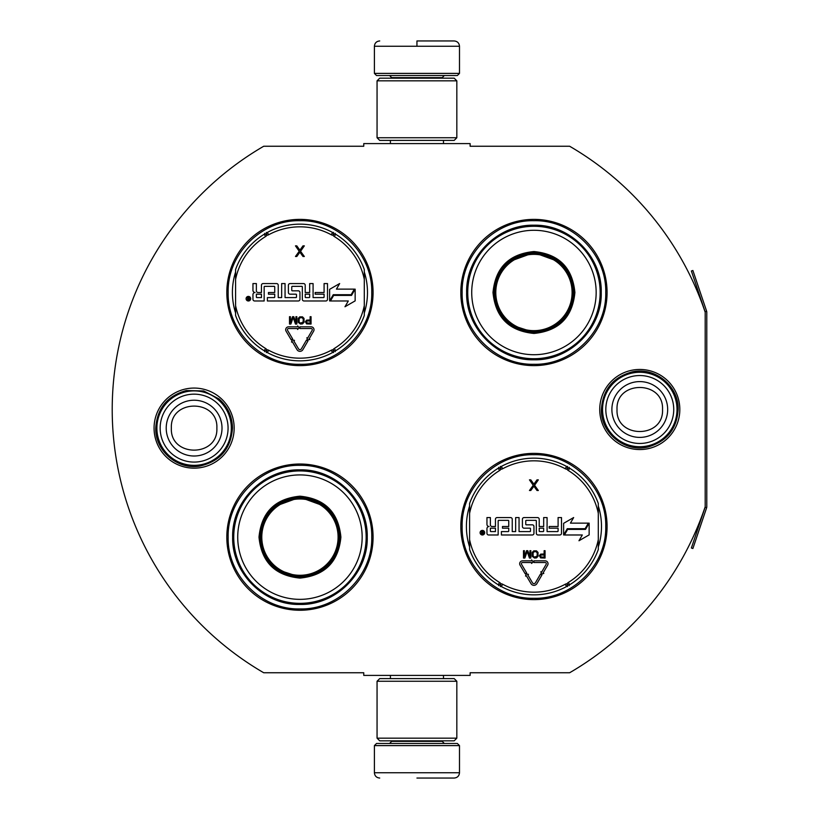 <?xml version="1.0" encoding="UTF-8"?>
<svg xmlns="http://www.w3.org/2000/svg" width="819" height="819" viewBox="0 0 819 819"><rect width="100%" height="100%" fill="white"/><g stroke="black" fill="none" stroke-linecap="round" stroke-linejoin="round"><path stroke-width="1.23" d="M706.623 507.79A3.194 3.194 0 0 0 706.787 506.766L706.787 312.234A3.194 3.194 0 0 0 706.623 311.21L692.884 270.485L691.379 270.997L705.108 311.722A1.597 1.597 0 0 1 705.19 312.234L705.19 312.234A304.463 304.463 0 0 0 569.645 146.253L470.126 146.253L470.126 143.591L363.759 143.591L363.759 146.253L263.708 146.253A304.463 304.463 0 0 0 263.708 672.747L363.759 672.747L363.759 675.409L470.126 675.409L470.126 672.747L569.645 672.747A304.463 304.463 0 0 0 705.19 506.766L705.19 506.766A1.597 1.597 0 0 1 705.108 507.278L691.379 548.003L692.884 548.515L706.623 507.79L705.108 507.278M705.19 312.234L705.19 506.766M639.782 449.549A40.049 40.049 0 0 1 599.733 409.5A40.049 40.049 0 0 1 639.782 369.451A40.049 40.049 0 0 1 679.821 409.5A40.049 40.049 0 0 1 639.782 449.549M194.113 468.161A40.049 40.049 0 0 1 154.064 428.112A40.049 40.049 0 0 1 194.113 388.063A40.049 40.049 0 0 1 234.162 428.112A40.049 40.049 0 0 1 194.113 468.161M373.075 292.496A73.126 73.126 0 0 0 299.949 219.379A73.126 73.126 0 0 0 226.822 292.496A73.126 73.126 0 0 0 299.949 365.622A73.126 73.126 0 0 0 373.075 292.496M373.075 537.141A73.126 73.126 0 0 0 299.949 464.015A73.126 73.126 0 0 0 226.822 537.141A73.126 73.126 0 0 0 299.949 610.257A73.126 73.126 0 0 0 373.075 537.141M607.074 526.504A73.126 73.126 0 0 0 533.947 453.378A73.126 73.126 0 0 0 460.821 526.504A73.126 73.126 0 0 0 533.947 599.621A73.126 73.126 0 0 0 607.074 526.504M607.074 292.496A73.126 73.126 0 0 0 533.947 219.379A73.126 73.126 0 0 0 460.821 292.496A73.126 73.126 0 0 0 533.947 365.622A73.126 73.126 0 0 0 607.074 292.496M235.596 313.012A67.537 67.537 0 0 1 235.596 271.99M364.291 271.99A67.537 67.537 0 0 1 364.291 313.012M469.594 547.01A67.537 67.537 0 0 1 469.594 505.988M598.3 505.988A67.537 67.537 0 0 1 598.3 547.01M299.949 465.346C338.308 464.353 372.727 498.771 371.744 537.141C372.727 575.501 338.308 609.92 299.949 608.937C261.578 609.92 227.17 575.501 228.153 537.141C227.17 498.771 261.578 464.353 299.949 465.346M299.949 220.7C338.308 219.717 372.727 254.136 371.744 292.496C372.727 330.866 338.308 365.274 299.949 364.291C261.578 365.274 227.17 330.866 228.153 292.496C227.17 254.136 261.578 219.717 299.949 220.7M533.947 364.291C495.577 365.274 461.169 330.866 462.151 292.496C461.169 254.136 495.577 219.717 533.947 220.7C572.307 219.717 606.725 254.136 605.743 292.496C606.725 330.866 572.307 365.274 533.947 364.291M533.947 598.3C495.577 599.283 461.169 564.864 462.151 526.504C461.169 488.134 495.577 453.726 533.947 454.709C572.307 453.726 606.725 488.134 605.743 526.504C606.725 564.864 572.307 599.283 533.947 598.3M374.396 745.607L459.49 745.607L457.36 743.478L376.525 743.478L374.396 745.607L374.396 772.737C374.713 775.962 376.484 777.733 379.719 778.05M416.943 778.05L454.176 778.05L416.943 778.05M459.49 73.393L457.36 75.522L376.525 75.522L374.396 73.393L459.49 73.393L459.49 46.263C459.172 43.038 457.401 41.267 454.176 40.95M416.943 40.95L454.176 40.95L416.943 40.95M416.943 41.145L416.943 45.864M456.828 681.254L377.057 681.254L379.719 678.603L454.176 678.603L456.828 681.254L456.828 738.165L377.057 738.165L379.719 740.826L454.176 740.826L456.828 738.165M456.828 80.835L377.057 80.835L379.719 78.174L454.176 78.174L456.828 80.835L456.828 137.746L377.057 137.746L379.719 140.397L454.176 140.397L456.828 137.746M231.337 428.112A37.224 37.224 0 0 1 194.113 465.346A37.224 37.224 0 0 1 156.89 428.112A37.224 37.224 0 0 1 194.113 390.888A37.224 37.224 0 0 1 231.337 428.112M228.071 428.112A33.958 33.958 0 0 1 194.113 462.08A33.958 33.958 0 0 1 160.155 428.112A33.958 33.958 0 0 1 194.113 394.154A33.958 33.958 0 0 1 228.071 428.112M677.006 409.5A37.224 37.224 0 0 1 639.782 446.724A37.224 37.224 0 0 1 602.549 409.5A37.224 37.224 0 0 1 639.782 372.276A37.224 37.224 0 0 1 677.006 409.5M673.74 409.5A33.958 33.958 0 0 1 639.782 443.458A33.958 33.958 0 0 1 605.814 409.5A33.958 33.958 0 0 1 639.782 375.542A33.958 33.958 0 0 1 673.74 409.5M235.596 315.51A68.335 68.335 0 0 0 264.209 350.747A68.335 68.335 0 0 1 235.596 315.51L235.596 269.492A68.335 68.335 0 0 1 264.209 234.254L265.591 236.517A3.716 3.716 0 0 0 266.871 235.217L266.318 232.401M364.291 269.492A68.335 68.335 0 0 0 335.688 234.254A68.335 68.335 0 0 1 364.291 269.492L364.291 315.51A68.335 68.335 0 0 1 335.688 350.747L334.295 348.484A3.716 3.716 0 0 0 333.026 349.785L333.568 352.6M267.373 352.579A68.335 68.335 0 0 0 332.524 352.579A68.335 68.335 0 0 1 267.373 352.579L268.642 350.235A3.716 3.716 0 0 0 266.871 349.785L264.711 351.668M335.176 351.668L333.026 349.785A3.726 3.726 0 0 0 331.255 350.235A65.684 65.684 0 0 1 268.642 350.235M332.524 232.422A68.335 68.335 0 0 0 267.373 232.422A68.335 68.335 0 0 1 332.524 232.422L331.255 234.766A3.716 3.716 0 0 0 333.016 235.217L335.176 233.333M264.711 233.333L266.871 235.217A3.726 3.726 0 0 0 268.642 234.766A65.684 65.684 0 0 1 331.255 234.766M266.318 352.6L266.871 349.785A3.726 3.726 0 0 0 265.591 348.484A65.684 65.684 0 0 1 235.596 305.651M250.675 298.7A2.283 2.283 0 0 0 248.382 296.406A2.283 2.283 0 0 0 246.099 298.7A2.283 2.283 0 0 0 248.382 300.982A2.283 2.283 0 0 0 250.675 298.7M254.637 300.982L264.158 300.982L264.158 286.885A0.532 0.532 0 0 1 264.691 286.353L274.201 286.353A0.532 0.532 0 0 1 274.734 286.885L274.734 292.496L268.458 292.496L268.458 294.175L274.734 294.175L274.734 297.051A0.532 0.532 0 0 1 274.201 297.584L267.393 297.584L267.393 300.982L298.27 300.982A1.679 1.679 0 0 0 299.949 299.304L299.949 292.496A1.679 1.679 0 0 0 298.27 290.827L292.291 290.827A0.532 0.532 0 0 1 291.759 290.295L291.759 286.885A0.532 0.532 0 0 1 292.291 286.353L301.812 286.353A0.532 0.532 0 0 1 302.334 286.885L302.334 299.304A1.679 1.679 0 0 0 304.013 300.982L325.819 300.982A1.679 1.679 0 0 0 327.498 299.304L327.498 283.569L324.089 283.569L324.089 292.496L315.161 292.496L315.161 294.175L324.089 294.175L324.089 297.051A0.532 0.532 0 0 1 323.566 297.584L313.083 297.584L313.083 283.569L309.674 283.569L309.674 292.496L305.211 292.496L305.211 285.237A1.679 1.679 0 0 0 303.532 283.569L290.08 283.569A1.679 1.679 0 0 0 288.401 285.237L288.401 292.496A1.679 1.679 0 0 0 290.08 294.175L295.956 294.175A0.532 0.532 0 0 1 296.488 294.707L296.488 297.051A0.532 0.532 0 0 1 295.956 297.584L285.053 297.584L285.053 283.569L281.654 283.569L281.654 297.584L278.245 297.584L278.245 285.237A1.679 1.679 0 0 0 276.576 283.569L263.114 283.569A1.679 1.679 0 0 0 261.445 285.237L261.445 292.496L258.036 292.496A1.679 1.679 0 0 1 256.367 290.827L256.367 283.569L252.958 283.569L252.958 290.376A2.129 2.129 0 0 0 255.088 292.496A2.129 2.129 0 0 0 252.958 294.625L252.958 299.304A1.679 1.679 0 0 0 254.637 300.982M330.426 300.982L348.3 300.982L344.973 306.756L355.149 300.88L355.149 289.127L351.525 295.403L333.65 295.403L330.426 300.982M336.435 289.127L339.65 283.548L329.627 289.332L329.627 300.982L333.251 294.707L351.126 294.707L354.351 289.127L336.435 289.127M291.554 342.107L292.291 341.677L297.021 349.672A3.399 3.399 0 0 0 302.887 349.652L307.954 340.95L306.48 340.09L301.412 348.792A1.699 1.699 0 0 1 298.485 348.802L293.755 340.806L294.482 340.376L292.148 339.772L291.554 342.107M312.172 330.303L307.606 338.155L306.869 337.735L307.483 340.059L309.807 339.445L309.07 339.015L313.636 331.163A2.877 2.877 0 0 0 311.159 326.842L299.949 326.842L299.949 328.542L311.159 328.542A1.167 1.167 0 0 1 312.172 330.303M291.144 339.752L292.618 338.882L287.541 330.313A1.167 1.167 0 0 1 288.544 328.542L297.594 328.542L297.594 329.453L299.293 327.702L297.594 325.942L297.594 326.842L288.544 326.842A2.877 2.877 0 0 0 286.077 331.173L291.144 339.752M305.395 321.693L306.613 323.884L311.056 324.037L311.056 316.697L310.135 316.697L310.135 319.973L306.613 320.137L305.395 321.693M300.501 324.037L302.487 323.884L304.013 322.317L304.013 318.417L302.487 316.851L299.734 316.851L298.208 318.417L298.208 322.317L300.501 324.037M292.547 316.697L290.407 322.471L290.407 316.697L289.496 316.697L289.496 324.037L290.868 324.037L293.161 317.475L295.454 324.037L296.836 324.037L296.836 316.697L295.915 316.697L295.915 322.471L293.775 316.697L292.547 316.697M299.897 250.153L296.795 245.854L295.464 245.854L299.232 251.29L295.464 256.49L296.795 256.49L299.897 252.191L302.999 256.49L304.33 256.49L300.563 251.29L304.33 245.854L302.999 245.854L299.897 250.153M333.568 232.401L333.016 235.217A3.726 3.726 0 0 0 334.295 236.517A65.684 65.684 0 0 1 364.291 279.351M247.614 300.286L247.358 297.062L248.055 297.062L248.3 298.474L248.996 298.474L249.365 297.062L249.365 300.286L247.614 300.286M256.367 294.175L261.445 294.175L261.445 297.584L256.9 297.584A0.532 0.532 0 0 1 256.367 297.051L256.367 294.175M305.211 294.175L309.674 294.175L309.674 297.051A0.532 0.532 0 0 1 309.142 297.584L305.743 297.584A0.532 0.532 0 0 1 305.211 297.051L305.211 294.175M310.135 320.915L310.135 323.259L306.46 322.788L306.767 321.068L310.135 320.915M300.501 323.096L299.13 322.164L299.13 318.571L300.501 317.639L302.334 317.792L303.255 319.195L303.102 322.164L300.501 323.096M248.055 299.048L248.996 299.734L248.996 299.048L248.055 299.048M299.949 496.191C324.815 498.617 338.472 512.264 340.899 537.141C338.472 562.008 324.815 575.655 299.949 578.091C275.071 575.655 261.425 562.008 258.999 537.141C261.425 512.264 275.071 498.617 299.949 496.191M325.614 506.603L299.949 497.246C324.17 499.621 337.469 512.909 339.834 537.141C337.469 561.363 324.17 574.662 299.949 577.026C275.716 574.662 262.428 561.363 260.063 537.141C262.428 512.909 275.716 499.621 299.949 497.246L274.283 506.603M299.949 470.925A66.216 66.216 0 0 0 233.732 537.141A66.216 66.216 0 0 0 299.949 603.347A66.216 66.216 0 0 0 366.154 537.141A66.216 66.216 0 0 0 299.949 470.925M299.949 474.918A62.224 62.224 0 0 0 237.725 537.141A62.224 62.224 0 0 0 299.949 599.354A62.224 62.224 0 0 0 362.162 537.141A62.224 62.224 0 0 0 299.949 474.918M276.505 569.4L299.949 577.026M299.949 604.432C263.984 605.354 231.726 573.095 232.647 537.141C231.726 501.177 263.984 468.918 299.949 469.84C335.903 468.918 368.171 501.177 367.24 537.141C368.171 573.095 335.903 605.354 299.949 604.432M299.949 498.986A38.155 38.155 0 0 1 338.093 537.141A38.155 38.155 0 0 1 299.949 575.286A38.155 38.155 0 0 1 261.793 537.141A38.155 38.155 0 0 1 299.949 498.986M299.949 497.911A39.22 39.22 0 0 1 339.168 537.141A39.22 39.22 0 0 1 299.949 576.361A39.22 39.22 0 0 1 260.729 537.141A39.22 39.22 0 0 1 299.949 497.911M533.947 251.546C558.814 253.972 572.471 267.629 574.897 292.496C572.471 317.373 558.824 331.019 533.947 333.446C509.07 331.019 495.423 317.373 492.997 292.496C495.423 267.629 509.07 253.972 533.947 251.546M559.612 261.967L533.947 252.61C558.169 254.975 571.467 268.274 573.832 292.496C571.467 316.728 558.169 330.016 533.947 332.391C509.725 330.016 496.427 316.728 494.062 292.496C496.427 268.274 509.725 254.975 533.947 252.61L508.282 261.967M533.947 226.29A66.216 66.216 0 0 0 467.731 292.496A66.216 66.216 0 0 0 533.947 358.712A66.216 66.216 0 0 0 600.153 292.496A66.216 66.216 0 0 0 533.947 226.29M533.947 230.282A62.224 62.224 0 0 0 471.724 292.496A62.224 62.224 0 0 0 533.947 354.719A62.224 62.224 0 0 0 596.16 292.496A62.224 62.224 0 0 0 533.947 230.282M510.503 324.764L533.947 332.391M533.947 359.797C497.983 360.718 465.724 328.46 466.646 292.496C465.724 256.542 497.983 224.283 533.947 225.205C569.911 224.283 602.17 256.542 601.248 292.496C602.17 328.46 569.911 360.718 533.947 359.797M533.947 254.351A38.155 38.155 0 0 1 572.092 292.496A38.155 38.155 0 0 1 533.947 330.651A38.155 38.155 0 0 1 495.792 292.496A38.155 38.155 0 0 1 533.947 254.351M533.947 253.276A39.22 39.22 0 0 1 573.167 292.496A39.22 39.22 0 0 1 533.947 331.726A39.22 39.22 0 0 1 494.727 292.496A39.22 39.22 0 0 1 533.947 253.276M469.594 549.508A68.335 68.335 0 0 0 498.208 584.746A68.335 68.335 0 0 1 469.594 549.508L469.594 503.49A68.335 68.335 0 0 1 498.208 468.253L499.6 470.515A3.716 3.716 0 0 0 500.87 469.215L500.317 466.4M598.3 503.49A68.335 68.335 0 0 0 569.686 468.253A68.335 68.335 0 0 1 598.3 503.49L598.3 549.508A68.335 68.335 0 0 1 569.686 584.746L568.294 582.483A3.716 3.716 0 0 0 567.024 583.783L567.567 586.599M501.371 586.578A68.335 68.335 0 0 0 566.523 586.578A68.335 68.335 0 0 1 501.371 586.578L502.641 584.234A3.716 3.716 0 0 0 500.87 583.783L498.71 585.667M569.174 585.667L567.024 583.783A3.726 3.726 0 0 0 565.253 584.234A65.684 65.684 0 0 1 502.641 584.234M566.523 466.421A68.335 68.335 0 0 0 501.371 466.421A68.335 68.335 0 0 1 566.523 466.421L565.253 468.765A3.716 3.716 0 0 0 567.024 469.215L569.174 467.332M498.71 467.332L500.87 469.215A3.726 3.726 0 0 0 502.641 468.765A65.684 65.684 0 0 1 565.253 468.765M500.317 586.599L500.87 583.783A3.726 3.726 0 0 0 499.6 582.483A65.684 65.684 0 0 1 469.594 539.649M484.674 532.698A2.283 2.283 0 0 0 482.381 530.405A2.283 2.283 0 0 0 480.098 532.698A2.283 2.283 0 0 0 482.381 534.981A2.283 2.283 0 0 0 484.674 532.698M488.636 534.981L498.157 534.981L498.157 520.894A0.532 0.532 0 0 1 498.689 520.362L508.21 520.362A0.532 0.532 0 0 1 508.742 520.894L508.742 526.504L502.467 526.504L502.467 528.173L508.742 528.173L508.742 531.05A0.532 0.532 0 0 1 508.21 531.582L501.402 531.582L501.402 534.981L532.268 534.981A1.679 1.679 0 0 0 533.947 533.312L533.947 526.504A1.679 1.679 0 0 0 532.268 524.825L526.289 524.825A0.532 0.532 0 0 1 525.757 524.293L525.757 520.894A0.532 0.532 0 0 1 526.289 520.362L535.81 520.362A0.532 0.532 0 0 1 536.343 520.894L536.343 533.312A1.679 1.679 0 0 0 538.011 534.981L559.817 534.981A1.679 1.679 0 0 0 561.496 533.312L561.496 517.567L558.097 517.567L558.097 526.504L549.16 526.504L549.16 528.173L558.097 528.173L558.097 531.05A0.532 0.532 0 0 1 557.565 531.582L547.082 531.582L547.082 517.567L543.673 517.567L543.673 526.504L539.209 526.504L539.209 519.236A1.679 1.679 0 0 0 537.53 517.567L524.078 517.567A1.679 1.679 0 0 0 522.409 519.236L522.409 526.504A1.679 1.679 0 0 0 524.078 528.173L529.954 528.173A0.532 0.532 0 0 1 530.487 528.705L530.487 531.05A0.532 0.532 0 0 1 529.954 531.582L519.051 531.582L519.051 517.567L515.653 517.567L515.653 531.582L512.244 531.582L512.244 519.236A1.679 1.679 0 0 0 510.575 517.567L497.113 517.567A1.679 1.679 0 0 0 495.444 519.236L495.444 526.504L492.035 526.504A1.679 1.679 0 0 1 490.366 524.825L490.366 517.567L486.957 517.567L486.957 524.375A2.129 2.129 0 0 0 489.086 526.504A2.129 2.129 0 0 0 486.957 528.624L486.957 533.312A1.679 1.679 0 0 0 488.636 534.981M564.424 534.981L582.309 534.981L578.972 540.755L589.148 534.879L589.148 523.126L585.524 529.402L567.649 529.402L564.424 534.981M570.433 523.126L573.648 517.547L563.626 523.331L563.626 534.981L567.25 528.705L585.124 528.705L588.349 523.126L570.433 523.126M525.552 576.105L526.289 575.675L531.019 583.671A3.399 3.399 0 0 0 536.885 583.65L541.953 574.948L540.479 574.088L535.421 582.79A1.699 1.699 0 0 1 532.483 582.8L527.753 574.805L528.48 574.375L526.156 573.771L525.552 576.105M546.171 564.301L541.605 572.164L540.868 571.734L541.482 574.058L543.806 573.443L543.069 573.013L547.645 565.161A2.877 2.877 0 0 0 545.157 560.841L533.947 560.841L533.947 562.54L545.157 562.54A1.167 1.167 0 0 1 546.171 564.301M525.153 573.75L526.617 572.88L521.539 564.311A1.167 1.167 0 0 1 522.553 562.54L531.592 562.54L531.592 563.452L533.292 561.701L531.592 559.94L531.592 560.841L522.553 560.841A2.877 2.877 0 0 0 520.075 565.171L525.153 573.75M539.393 555.691L540.622 557.882L545.055 558.036L545.055 550.696L544.133 550.696L544.133 553.982L540.622 554.135L539.393 555.691M534.5 558.036L536.486 557.882L538.022 556.316L538.022 552.415L536.486 550.859L533.732 550.859L532.207 552.415L532.207 556.316L534.5 558.036M526.556 550.696L524.406 556.48L524.406 550.696L523.495 550.696L523.495 558.036L524.866 558.036L527.16 551.484L529.453 558.036L530.835 558.036L530.835 550.696L529.913 550.696L529.913 556.48L527.774 550.696L526.556 550.696M533.896 484.162L530.794 479.862L529.463 479.862L533.23 485.288L529.463 490.499L530.794 490.499L533.896 486.199L536.998 490.499L538.329 490.499L534.561 485.288L538.329 479.862L536.998 479.862L533.896 484.162M567.567 466.4L567.024 469.215A3.726 3.726 0 0 0 568.294 470.515A65.684 65.684 0 0 1 598.3 513.349M481.613 534.285L481.367 531.06L482.053 531.06L482.299 532.473L482.995 532.473L483.364 531.06L483.364 534.285L481.613 534.285M490.366 528.173L495.444 528.173L495.444 531.582L490.898 531.582A0.532 0.532 0 0 1 490.366 531.05L490.366 528.173M539.209 528.173L543.673 528.173L543.673 531.05A0.532 0.532 0 0 1 543.151 531.582L539.741 531.582A0.532 0.532 0 0 1 539.209 531.05L539.209 528.173M544.133 554.913L544.133 557.258L540.468 556.787L540.765 555.067L544.133 554.913M534.5 557.104L533.128 556.162L533.128 552.569L534.5 551.637L536.332 551.791L537.254 553.194L537.1 556.162L534.5 557.104M482.053 533.046L482.995 533.742L482.995 533.046L482.053 533.046M391.687 740.826L391.687 741.359L442.209 741.359L444.338 743.478M459.49 745.607L459.49 772.737L374.396 772.737M442.209 78.174L442.209 77.641L391.687 77.641L389.557 75.522M374.396 73.393L374.396 46.263L459.49 46.263M166.216 428.112A27.897 27.897 0 0 0 194.113 456.009A27.897 27.897 0 0 0 222.01 428.112A27.897 27.897 180 0 0 194.113 400.225A27.897 27.897 180 0 0 166.216 428.112M171.355 428.112C169.932 457.463 218.294 457.463 216.871 428.112C218.294 398.761 169.932 398.761 171.355 428.112M611.885 409.5A27.897 27.897 0 0 0 639.782 437.397A27.897 27.897 0 0 0 667.669 409.5A27.897 27.897 180 0 0 639.782 381.603A27.897 27.897 180 0 0 611.885 409.5M617.024 409.5C615.601 438.851 663.953 438.851 662.53 409.5C663.953 380.149 615.601 380.149 617.024 409.5M364.291 315.51A68.335 68.335 0 0 1 335.688 350.747M235.596 269.492A68.335 68.335 0 0 1 264.209 234.254M264.209 350.747L265.591 348.484M364.291 305.651A65.684 65.684 0 0 1 334.295 348.484M335.688 234.254L334.295 236.517M235.596 279.351A65.684 65.684 0 0 1 265.591 236.517M332.524 352.579L331.255 350.235M267.373 232.422L268.642 234.766M598.3 549.508A68.335 68.335 0 0 1 569.686 584.746M469.594 503.49A68.335 68.335 0 0 1 498.208 468.253M498.208 584.746L499.6 582.483M598.3 539.649A65.684 65.684 0 0 1 568.294 582.483M569.686 468.253L568.294 470.515M469.594 513.349A65.684 65.684 0 0 1 499.6 470.515M566.523 586.578L565.253 584.234M501.371 466.421L502.641 468.765M706.623 311.21L705.108 311.722M443.478 675.409L443.478 678.603M390.407 675.409L390.407 678.603M442.209 740.826L442.209 741.359M391.687 741.359L389.557 743.478M459.49 772.737C459.172 775.962 457.401 777.733 454.176 778.05M443.478 143.591L443.478 140.397M390.407 143.591L390.407 140.397M391.687 78.174L391.687 77.641M442.209 77.641L444.338 75.522M374.396 46.263C374.713 43.038 376.484 41.267 379.719 40.95M377.057 681.254L377.057 738.165M377.057 80.835L377.057 137.746M155.743 428.112C157.084 408.374 167.281 395.853 186.333 390.54L203.655 390.95L219.031 398.935C227.774 406.695 232.258 416.421 232.483 428.112C230.958 448.658 220.168 461.292 200.112 466.011C177.764 470.29 155.016 450.859 155.743 428.112M601.402 409.5C602.804 389.496 613.196 376.935 632.585 371.806C655.241 366.707 678.92 386.292 678.152 409.5C676.863 428.972 666.861 441.451 648.146 446.949C625.225 452.907 600.593 433.169 601.402 409.5"/></g></svg>
